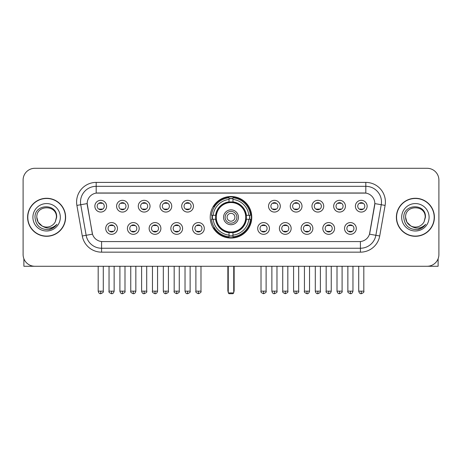 <?xml version="1.0" encoding="UTF-8"?>
<svg xmlns="http://www.w3.org/2000/svg" width="462" height="462" viewBox="0 0 462 462"><rect width="100%" height="100%" fill="white"/><g stroke="black" fill="none" stroke-linecap="round" stroke-linejoin="round"><path stroke-width="0.69" d="M210.227 217.284A20.773 20.773 0 0 0 231 238.051A20.773 20.773 0 0 0 251.773 217.284A20.773 20.773 0 0 0 231 196.512A20.773 20.773 0 0 0 210.227 217.284M139.178 228.453A5.879 5.879 0 0 1 133.299 234.332A5.879 5.879 0 0 1 127.42 228.453A5.879 5.879 0 0 1 133.299 222.574A5.879 5.879 0 0 1 139.178 228.453M129.776 228.453A3.529 3.529 0 0 0 133.299 231.982A3.529 3.529 0 0 0 136.827 228.453A3.529 3.529 0 0 0 133.299 224.925A3.529 3.529 0 0 0 129.776 228.453M160.892 228.453A5.879 5.879 0 0 1 155.013 234.332A5.879 5.879 0 0 1 149.134 228.453A5.879 5.879 0 0 1 155.013 222.574A5.879 5.879 0 0 1 160.892 228.453M151.484 228.453A3.529 3.529 0 0 0 155.013 231.982A3.529 3.529 0 0 0 158.541 228.453A3.529 3.529 0 0 0 155.013 224.925A3.529 3.529 0 0 0 151.484 228.453M182.6 228.453A5.879 5.879 0 0 1 176.721 234.332A5.879 5.879 0 0 1 170.842 228.453A5.879 5.879 0 0 1 176.721 222.574A5.879 5.879 0 0 1 182.6 228.453M173.198 228.453A3.529 3.529 0 0 0 176.721 231.982A3.529 3.529 0 0 0 180.249 228.453A3.529 3.529 0 0 0 176.721 224.925A3.529 3.529 0 0 0 173.198 228.453M204.314 228.453A5.879 5.879 0 0 1 198.435 234.332A5.879 5.879 0 0 1 192.556 228.453A5.879 5.879 0 0 1 198.435 222.574A5.879 5.879 0 0 1 204.314 228.453M194.906 228.453A3.529 3.529 0 0 0 198.435 231.982A3.529 3.529 0 0 0 201.963 228.453A3.529 3.529 0 0 0 198.435 224.925A3.529 3.529 0 0 0 194.906 228.453M269.444 228.453A5.879 5.879 0 0 1 263.565 234.332A5.879 5.879 0 0 1 257.686 228.453A5.879 5.879 0 0 1 263.565 222.574A5.879 5.879 0 0 1 269.444 228.453M260.037 228.453A3.529 3.529 0 0 0 263.565 231.982A3.529 3.529 0 0 0 267.094 228.453A3.529 3.529 0 0 0 263.565 224.925A3.529 3.529 0 0 0 260.037 228.453M291.158 228.453A5.879 5.879 0 0 1 285.279 234.332A5.879 5.879 0 0 1 279.4 228.453A5.879 5.879 0 0 1 285.279 222.574A5.879 5.879 0 0 1 291.158 228.453M281.751 228.453A3.529 3.529 0 0 0 285.279 231.982A3.529 3.529 0 0 0 288.802 228.453A3.529 3.529 0 0 0 285.279 224.925A3.529 3.529 0 0 0 281.751 228.453M312.866 228.453A5.879 5.879 0 0 1 306.987 234.332A5.879 5.879 0 0 1 301.108 228.453A5.879 5.879 0 0 1 306.987 222.574A5.879 5.879 0 0 1 312.866 228.453M303.459 228.453A3.529 3.529 0 0 0 306.987 231.982A3.529 3.529 0 0 0 310.516 228.453A3.529 3.529 0 0 0 306.987 224.925A3.529 3.529 0 0 0 303.459 228.453M334.58 228.453A5.879 5.879 0 0 1 328.701 234.332A5.879 5.879 0 0 1 322.822 228.453A5.879 5.879 0 0 1 328.701 222.574A5.879 5.879 0 0 1 334.58 228.453M325.173 228.453A3.529 3.529 0 0 0 328.701 231.982A3.529 3.529 0 0 0 332.224 228.453A3.529 3.529 0 0 0 328.701 224.925A3.529 3.529 0 0 0 325.173 228.453M356.289 228.453A5.879 5.879 0 0 1 350.41 234.332A5.879 5.879 0 0 1 344.531 228.453A5.879 5.879 0 0 1 350.41 222.574A5.879 5.879 0 0 1 356.289 228.453M346.881 228.453A3.529 3.529 0 0 0 350.41 231.982A3.529 3.529 0 0 0 353.938 228.453A3.529 3.529 0 0 0 350.41 224.925A3.529 3.529 0 0 0 346.881 228.453M117.469 228.453A5.879 5.879 0 0 1 111.59 234.332A5.879 5.879 0 0 1 105.711 228.453A5.879 5.879 0 0 1 111.59 222.574A5.879 5.879 0 0 1 117.469 228.453M108.062 228.453A3.529 3.529 0 0 0 111.59 231.982A3.529 3.529 0 0 0 115.119 228.453A3.529 3.529 0 0 0 111.59 224.925A3.529 3.529 0 0 0 108.062 228.453M128.326 206.191A5.879 5.879 0 0 1 122.447 212.07A5.879 5.879 0 0 1 116.568 206.191A5.879 5.879 0 0 1 122.447 200.317A5.879 5.879 0 0 1 128.326 206.191M118.919 206.191A3.529 3.529 0 0 0 122.447 209.719A3.529 3.529 0 0 0 125.97 206.191A3.529 3.529 0 0 0 122.447 202.668A3.529 3.529 0 0 0 118.919 206.191M150.035 206.191A5.879 5.879 0 0 1 144.156 212.07A5.879 5.879 0 0 1 138.277 206.191A5.879 5.879 0 0 1 144.156 200.317A5.879 5.879 0 0 1 150.035 206.191M140.627 206.191A3.529 3.529 0 0 0 144.156 209.719A3.529 3.529 0 0 0 147.684 206.191A3.529 3.529 0 0 0 144.156 202.668A3.529 3.529 0 0 0 140.627 206.191M171.743 206.191A5.879 5.879 0 0 1 165.87 212.07A5.879 5.879 0 0 1 159.991 206.191A5.879 5.879 0 0 1 165.87 200.317A5.879 5.879 0 0 1 171.743 206.191M162.341 206.191A3.529 3.529 0 0 0 165.87 209.719A3.529 3.529 0 0 0 169.392 206.191A3.529 3.529 0 0 0 165.87 202.668A3.529 3.529 0 0 0 162.341 206.191M193.457 206.191A5.879 5.879 0 0 1 187.578 212.07A5.879 5.879 0 0 1 181.699 206.191A5.879 5.879 0 0 1 187.578 200.317A5.879 5.879 0 0 1 193.457 206.191M184.049 206.191A3.529 3.529 0 0 0 187.578 209.719A3.529 3.529 0 0 0 191.106 206.191A3.529 3.529 0 0 0 187.578 202.668A3.529 3.529 0 0 0 184.049 206.191M280.301 206.191A5.879 5.879 0 0 1 274.422 212.07A5.879 5.879 0 0 1 268.543 206.191A5.879 5.879 0 0 1 274.422 200.317A5.879 5.879 0 0 1 280.301 206.191M270.894 206.191A3.529 3.529 0 0 0 274.422 209.719A3.529 3.529 0 0 0 277.951 206.191A3.529 3.529 0 0 0 274.422 202.668A3.529 3.529 0 0 0 270.894 206.191M302.009 206.191A5.879 5.879 0 0 1 296.13 212.07A5.879 5.879 0 0 1 290.257 206.191A5.879 5.879 0 0 1 296.13 200.317A5.879 5.879 0 0 1 302.009 206.191M292.608 206.191A3.529 3.529 0 0 0 296.13 209.719A3.529 3.529 0 0 0 299.659 206.191A3.529 3.529 0 0 0 296.13 202.668A3.529 3.529 0 0 0 292.608 206.191M323.723 206.191A5.879 5.879 0 0 1 317.844 212.07A5.879 5.879 0 0 1 311.966 206.191A5.879 5.879 0 0 1 317.844 200.317A5.879 5.879 0 0 1 323.723 206.191M314.316 206.191A3.529 3.529 0 0 0 317.844 209.719A3.529 3.529 0 0 0 321.373 206.191A3.529 3.529 0 0 0 317.844 202.668A3.529 3.529 0 0 0 314.316 206.191M345.432 206.191A5.879 5.879 0 0 1 339.553 212.07A5.879 5.879 0 0 1 333.674 206.191A5.879 5.879 0 0 1 339.553 200.317A5.879 5.879 0 0 1 345.432 206.191M336.03 206.191A3.529 3.529 0 0 0 339.553 209.719A3.529 3.529 0 0 0 343.081 206.191A3.529 3.529 0 0 0 339.553 202.668A3.529 3.529 0 0 0 336.03 206.191M367.146 206.191A5.879 5.879 0 0 1 361.267 212.07A5.879 5.879 0 0 1 355.388 206.191A5.879 5.879 0 0 1 361.267 200.317A5.879 5.879 0 0 1 367.146 206.191M357.738 206.191A3.529 3.529 0 0 0 361.267 209.719A3.529 3.529 0 0 0 364.795 206.191A3.529 3.529 0 0 0 361.267 202.668A3.529 3.529 0 0 0 357.738 206.191M106.612 206.191A5.879 5.879 0 0 1 100.733 212.07A5.879 5.879 0 0 1 94.854 206.191A5.879 5.879 0 0 1 100.733 200.317A5.879 5.879 0 0 1 106.612 206.191M97.205 206.191A3.529 3.529 0 0 0 100.733 209.719A3.529 3.529 0 0 0 104.262 206.191A3.529 3.529 0 0 0 100.733 202.668A3.529 3.529 0 0 0 97.205 206.191M82.282 235.972L76.894 205.405A19.595 19.595 0 0 1 96.188 182.403L365.812 182.403A19.595 19.595 0 0 1 385.106 205.405L379.718 235.972A19.595 19.595 0 0 1 360.424 252.16L101.576 252.16A19.595 19.595 0 0 1 82.282 235.972L92.498 234.17L87.335 205.405A10.58 10.58 0 0 1 97.753 192.989L364.247 192.989A10.58 10.58 0 0 1 374.665 205.405L369.825 232.836A10.58 10.58 0 0 1 359.407 241.58L102.593 241.58A10.58 10.58 0 0 1 92.175 232.836L87.174 203.592L80.752 204.724A15.673 15.673 0 0 1 96.188 186.325L365.812 186.325A15.673 15.673 0 0 1 381.248 204.724L375.86 235.291A15.673 15.673 0 0 1 360.424 248.244L101.576 248.244A15.673 15.673 0 0 1 86.14 235.291L80.752 204.724A15.673 15.673 0 0 1 80.515 201.998M212.093 219.242A19.006 19.006 0 0 1 212.093 215.327M27.604 217.284A19.006 19.006 0 0 0 46.616 236.29A19.006 19.006 0 0 0 65.621 217.284A19.006 19.006 0 0 0 46.616 198.279A19.006 19.006 0 0 0 27.604 217.284M396.379 217.284A19.006 19.006 0 0 0 415.384 236.29A19.006 19.006 0 0 0 434.396 217.284A19.006 19.006 0 0 0 415.384 198.279A19.006 19.006 0 0 0 396.379 217.284M96.188 182.403L96.188 193.104L365.812 193.104L365.812 182.403M87.174 203.569L87.289 201.998M359.407 241.58L102.593 241.58M385.106 205.405L374.826 203.592L369.502 234.17L379.718 235.972M369.825 232.836L369.762 233.171M92.238 233.171L92.175 232.836M438.9 180.053A11.758 11.758 0 0 0 427.142 168.295L34.858 168.295A11.758 11.758 0 0 0 23.1 180.053L23.1 254.516A11.758 11.758 0 0 0 34.858 266.268L427.142 266.268A11.758 11.758 0 0 0 438.9 254.516L438.9 180.053L438.9 254.516M23.1 180.053L23.1 254.516M427.142 168.295L34.858 168.295M34.858 266.268L427.142 266.268M65.425 217.284A18.809 18.809 0 0 0 46.616 198.475A18.809 18.809 0 0 0 27.801 217.284A18.809 18.809 0 0 0 46.616 236.094A18.809 18.809 0 0 0 65.425 217.284M42.14 225.999L38.127 222.182L36.816 217.284C36.215 204.643 57.011 204.643 56.41 217.284L55.336 221.743L56.647 217.284C57.617 203.136 34.575 203.482 35.002 217.284C35.782 225.618 40.379 229.718 48.787 229.585C52.206 228.927 54.92 227.177 56.924 224.336C52.402 228.678 47.499 229.244 42.215 226.039A9.8 9.8 0 0 0 55.336 221.743L56.41 217.417M42.215 226.039C38.791 224.151 36.989 221.229 36.816 217.284M32.9 217.284A13.716 13.716 0 0 0 46.616 231A13.716 13.716 0 0 0 60.331 217.284A13.716 13.716 0 0 0 46.616 203.569A13.716 13.716 0 0 0 32.9 217.284M56.895 224.376L53.425 227.754M53.344 227.806L48.845 229.574M23.885 258.737L23.885 266.268L69.346 266.268M434.199 217.284A18.809 18.809 0 0 0 415.384 198.475A18.809 18.809 0 0 0 396.575 217.284A18.809 18.809 0 0 0 415.384 236.094A18.809 18.809 0 0 0 434.199 217.284M410.857 225.97L406.901 222.182L405.59 217.284C404.989 204.643 425.785 204.643 425.184 217.284L424.11 221.743L425.421 217.284C426.391 203.136 403.343 203.482 403.776 217.284C404.556 225.618 409.153 229.718 417.556 229.585C420.98 228.927 423.694 227.177 425.698 224.336C421.177 228.678 416.274 229.244 410.989 226.039L410.978 226.034A9.8 9.8 0 0 0 424.11 221.743L425.184 217.417M410.989 226.039C407.565 224.151 405.763 221.229 405.59 217.284M401.669 217.284A13.716 13.716 0 0 0 415.384 231A13.716 13.716 0 0 0 429.1 217.284A13.716 13.716 0 0 0 415.384 203.569A13.716 13.716 0 0 0 401.669 217.284M425.669 224.376L422.193 227.754M422.112 227.806L417.619 229.574M246.234 219.242A15.362 15.362 0 0 0 232.958 202.044L232.958 202.044A15.362 15.362 0 0 0 215.766 219.242A15.362 15.362 0 0 0 246.234 219.242L246.234 219.242A15.362 15.362 0 0 1 232.958 232.519L232.958 235.123A17.949 17.949 0 0 0 248.839 219.242L250.496 219.242A19.595 19.595 0 0 1 232.958 236.781L232.958 235.123M212.491 219.242A18.613 18.613 0 0 1 212.491 215.327M232.958 198.77A18.613 18.613 0 0 0 229.042 198.77M249.509 215.327A18.613 18.613 0 0 1 249.509 219.242M248.839 215.327L250.496 215.327A19.595 19.595 0 0 0 232.958 197.788L232.958 201.859A15.546 15.546 0 0 1 246.419 215.327L248.839 215.327A17.949 17.949 0 0 0 232.958 199.44M213.161 219.242L211.504 219.242A19.595 19.595 0 0 0 229.042 236.781L229.042 232.704A15.546 15.546 0 0 1 215.581 219.242L213.161 219.242A17.949 17.949 0 0 0 229.042 235.123M248.839 219.242L246.419 219.242A15.546 15.546 0 0 1 232.958 232.704L232.958 232.519M215.766 219.242L215.766 219.242A15.362 15.362 0 0 0 229.042 232.519M232.958 235.793A18.613 18.613 0 0 1 229.042 235.793M229.042 199.44L229.042 197.788A19.595 19.595 0 0 0 211.504 215.327L215.581 215.327A15.546 15.546 0 0 1 229.042 201.859L229.042 199.44A17.949 17.949 0 0 0 213.161 215.327M245.738 217.284A14.738 14.738 0 0 1 231 232.016A14.738 14.738 0 0 1 216.262 217.284A14.738 14.738 0 0 1 231 202.547A14.738 14.738 0 0 1 245.738 217.284M238.444 217.284A7.444 7.444 0 0 0 231 209.84A7.444 7.444 0 0 0 223.556 217.284A7.444 7.444 0 0 0 231 224.728A7.444 7.444 0 0 0 238.444 217.284M236.879 217.284A5.879 5.879 0 0 0 231 211.405A5.879 5.879 0 0 0 225.121 217.284A5.879 5.879 0 0 0 231 223.163A5.879 5.879 0 0 0 236.879 217.284M234.921 217.284A3.921 3.921 0 0 1 231 221.2A3.921 3.921 0 0 1 227.079 217.284A3.921 3.921 0 0 1 231 213.363A3.921 3.921 0 0 1 234.921 217.284A3.921 3.921 0 0 1 231 221.2A3.921 3.921 0 0 1 227.079 217.284A3.921 3.921 0 0 1 231 213.363A3.921 3.921 0 0 1 234.921 217.284M214.507 206.705L213.583 206.705A20.38 20.38 0 0 1 251.38 217.284A20.38 20.38 0 0 1 213.583 227.864L214.507 227.864M228.257 266.268L228.257 292.92L233.743 292.92L233.743 266.268M228.257 292.92L229.042 293.705L232.958 293.705L233.743 292.92M99.561 209.517L99.561 208.963A3.009 3.009 0 0 0 101.911 208.963L101.911 209.517M101.911 202.87L101.911 203.424A3.009 3.009 0 0 0 99.561 203.424L99.561 202.87M121.269 209.517L121.269 208.963A3.009 3.009 0 0 0 123.62 208.963L123.62 209.517M123.62 202.87L123.62 203.424A3.009 3.009 0 0 0 121.269 203.424L121.269 202.87M142.983 209.517L142.983 208.963A3.009 3.009 0 0 0 145.334 208.963L145.334 209.517M145.334 202.87L145.334 203.424A3.009 3.009 0 0 0 142.983 203.424L142.983 202.87M164.691 209.517L164.691 208.963A3.009 3.009 0 0 0 167.042 208.963L167.042 209.517M167.042 202.87L167.042 203.424A3.009 3.009 0 0 0 164.691 203.424L164.691 202.87M186.4 209.517L186.4 208.963A3.009 3.009 0 0 0 188.756 208.963L188.756 209.517M188.756 202.87L188.756 203.424A3.009 3.009 0 0 0 186.4 203.424L186.4 202.87M273.244 209.517L273.244 208.963A3.009 3.009 0 0 0 275.6 208.963L275.6 209.517M275.6 202.87L275.6 203.424A3.009 3.009 0 0 0 273.244 203.424L273.244 202.87M294.958 209.517L294.958 208.963A3.009 3.009 0 0 0 297.309 208.963L297.309 209.517M297.309 202.87L297.309 203.424A3.009 3.009 0 0 0 294.958 203.424L294.958 202.87M316.666 209.517L316.666 208.963A3.009 3.009 0 0 0 319.017 208.963L319.017 209.517M319.017 202.87L319.017 203.424A3.009 3.009 0 0 0 316.666 203.424L316.666 202.87M338.38 209.517L338.38 208.963A3.009 3.009 0 0 0 340.731 208.963L340.731 209.517M340.731 202.87L340.731 203.424A3.009 3.009 0 0 0 338.38 203.424L338.38 202.87M360.089 209.517L360.089 208.963A3.009 3.009 0 0 0 362.439 208.963L362.439 209.517M362.439 202.87L362.439 203.424A3.009 3.009 0 0 0 360.089 203.424L360.089 202.87M110.412 231.78L110.412 231.219A3.009 3.009 0 0 0 112.763 231.219L112.763 231.78M112.763 225.127L112.763 225.687A3.009 3.009 0 0 0 110.412 225.687L110.412 225.127M132.126 231.78L132.126 231.219A3.009 3.009 0 0 0 134.477 231.219L134.477 231.78M134.477 225.127L134.477 225.687A3.009 3.009 0 0 0 132.126 225.687L132.126 225.127M153.834 231.78L153.834 231.219A3.009 3.009 0 0 0 156.185 231.219L156.185 231.78M156.185 225.127L156.185 225.687A3.009 3.009 0 0 0 153.834 225.687L153.834 225.127M175.548 231.78L175.548 231.219A3.009 3.009 0 0 0 177.899 231.219L177.899 231.78M177.899 225.127L177.899 225.687A3.009 3.009 0 0 0 175.548 225.687L175.548 225.127M197.257 231.78L197.257 231.219A3.009 3.009 0 0 0 199.607 231.219L199.607 231.78M199.607 225.127L199.607 225.687A3.009 3.009 0 0 0 197.257 225.687L197.257 225.127M262.393 231.78L262.393 231.219A3.009 3.009 0 0 0 264.743 231.219L264.743 231.78M264.743 225.127L264.743 225.687A3.009 3.009 0 0 0 262.393 225.687L262.393 225.127M284.101 231.78L284.101 231.219A3.009 3.009 0 0 0 286.452 231.219L286.452 231.78M286.452 225.127L286.452 225.687A3.009 3.009 0 0 0 284.101 225.687L284.101 225.127M305.815 231.78L305.815 231.219A3.009 3.009 0 0 0 308.166 231.219L308.166 231.78M308.166 225.127L308.166 225.687A3.009 3.009 0 0 0 305.815 225.687L305.815 225.127M327.523 231.78L327.523 231.219A3.009 3.009 0 0 0 329.874 231.219L329.874 231.78M329.874 225.127L329.874 225.687A3.009 3.009 0 0 0 327.523 225.687L327.523 225.127M349.237 231.78L349.237 231.219A3.009 3.009 0 0 0 351.588 231.219L351.588 231.78M351.588 225.127L351.588 225.687A3.009 3.009 0 0 0 349.237 225.687L349.237 225.127M438.115 258.737L438.115 266.268L392.654 266.268M360.424 241.534L360.424 252.16M101.576 252.16L101.576 241.534M76.894 205.405L80.752 204.724M227.864 266.268L227.864 290.569L228.257 290.569M231 221.2A3.921 3.921 0 0 1 227.079 217.284A3.921 3.921 0 0 1 231 213.363M233.743 290.569L234.136 290.569L234.136 266.268M229.042 235.972A18.792 18.792 0 0 0 232.958 235.972M249.688 219.242A18.792 18.792 0 0 0 249.688 215.327M232.958 198.596A18.792 18.792 0 0 0 229.042 198.596M100.733 291.158L98.187 291.158C98.631 292.972 99.48 293.82 100.733 293.705L100.733 291.158L103.28 291.158L103.28 266.268M122.447 291.158L119.901 291.158C120.345 292.972 121.194 293.82 122.447 293.705L122.447 291.158L124.994 291.158L124.994 266.268M144.156 291.158L141.609 291.158C142.053 292.972 142.902 293.82 144.156 293.705L144.156 291.158L146.702 291.158L146.702 266.268M165.87 291.158L163.317 291.158C163.762 292.972 164.616 293.82 165.87 293.705L165.87 291.158L168.416 291.158L168.416 266.268M187.578 291.158L185.031 291.158C185.476 292.972 186.325 293.82 187.578 293.705L187.578 291.158L190.125 291.158L190.125 266.268M274.422 291.158L271.875 291.158C272.32 292.972 273.169 293.82 274.422 293.705L274.422 291.158L276.969 291.158L276.969 266.268M296.13 291.158L293.584 291.158C294.028 292.972 294.877 293.82 296.13 293.705L296.13 291.158L298.683 291.158L298.683 266.268M317.844 291.158L315.298 291.158C315.742 292.972 316.591 293.82 317.844 293.705L317.844 291.158L320.391 291.158L320.391 266.268M339.553 291.158L337.006 291.158C337.451 292.972 338.299 293.82 339.553 293.705L339.553 291.158L342.099 291.158L342.099 266.268M361.267 291.158L358.72 291.158C359.165 292.972 360.014 293.82 361.267 293.705L361.267 291.158L363.813 291.158L363.813 266.268M111.59 291.158L109.044 291.158C108.524 291.972 109.373 292.821 111.59 293.705L111.59 291.158L114.137 291.158L114.137 266.268M133.299 291.158L130.752 291.158C130.238 291.972 131.087 292.821 133.299 293.705L133.299 291.158L135.845 291.158L135.845 266.268M155.013 291.158L152.466 291.158C151.946 291.972 152.795 292.821 155.013 293.705L155.013 291.158L157.559 291.158L157.559 266.268M176.721 291.158L174.174 291.158C173.66 291.972 174.509 292.821 176.721 293.705L176.721 291.158L179.268 291.158L179.268 266.268M198.435 291.158L195.888 291.158C195.368 291.972 196.217 292.821 198.435 293.705L198.435 291.158L200.982 291.158L200.982 266.268M263.565 291.158L261.018 291.158C260.504 291.972 261.353 292.821 263.565 293.705L263.565 291.158L266.112 291.158L266.112 266.268M285.279 291.158L282.732 291.158C282.213 291.972 283.062 292.821 285.279 293.705L285.279 291.158L287.826 291.158L287.826 266.268M306.987 291.158L304.441 291.158C303.927 291.972 304.776 292.821 306.987 293.705L306.987 291.158L309.534 291.158L309.534 266.268M328.701 291.158L326.155 291.158C325.635 291.972 326.484 292.821 328.701 293.705L328.701 291.158L331.248 291.158L331.248 266.268M350.41 291.158L347.863 291.158C347.349 291.972 348.198 292.821 350.41 293.705L350.41 291.158L352.956 291.158L352.956 266.268M227.864 290.569A3.136 3.136 0 0 0 228.257 292.088M233.743 292.088A3.136 3.136 0 0 0 234.136 290.569M98.187 291.158L98.187 266.268M103.28 291.158C103.8 291.972 102.951 292.821 100.733 293.705M119.901 291.158L119.901 266.268M124.994 291.158C125.508 291.972 124.659 292.821 122.447 293.705M141.609 291.158L141.609 266.268M146.702 291.158C147.222 291.972 146.373 292.821 144.156 293.705M163.317 291.158L163.317 266.268M168.416 291.158C168.93 291.972 168.081 292.821 165.87 293.705M185.031 291.158L185.031 266.268M190.125 291.158C190.644 291.972 189.795 292.821 187.578 293.705M271.875 291.158L271.875 266.268M276.969 291.158C277.489 291.972 276.64 292.821 274.422 293.705M293.584 291.158L293.584 266.268M298.683 291.158C299.197 291.972 298.348 292.821 296.13 293.705M315.298 291.158L315.298 266.268M320.391 291.158C320.905 291.972 320.056 292.821 317.844 293.705M337.006 291.158L337.006 266.268M342.099 291.158C342.619 291.972 341.77 292.821 339.553 293.705M358.72 291.158L358.72 266.268M363.813 291.158C364.327 291.972 363.478 292.821 361.267 293.705M109.044 291.158L109.044 266.268M114.137 291.158C113.692 292.972 112.844 293.82 111.59 293.705M130.752 291.158L130.752 266.268M135.845 291.158C135.401 292.972 134.552 293.82 133.299 293.705M152.466 291.158L152.466 266.268M157.559 291.158C157.115 292.972 156.266 293.82 155.013 293.705M174.174 291.158L174.174 266.268M179.268 291.158C179.787 291.972 178.938 292.821 176.721 293.705M195.888 291.158L195.888 266.268M200.982 291.158C201.496 291.972 200.647 292.821 198.435 293.705M261.018 291.158L261.018 266.268M266.112 291.158C266.632 291.972 265.783 292.821 263.565 293.705M282.732 291.158L282.732 266.268M287.826 291.158C288.34 291.972 287.491 292.821 285.279 293.705M304.441 291.158L304.441 266.268M309.534 291.158C309.09 292.972 308.241 293.82 306.987 293.705M326.155 291.158L326.155 266.268M331.248 291.158C330.804 292.972 329.955 293.82 328.701 293.705M347.863 291.158L347.863 266.268M352.956 291.158C352.512 292.972 351.663 293.82 350.41 293.705"/></g></svg>
